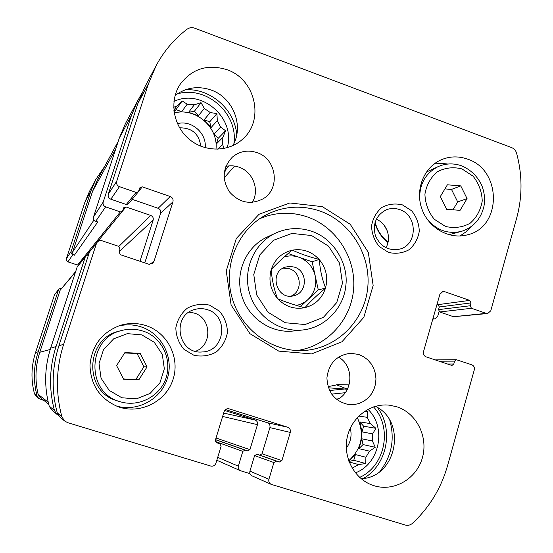 <?xml version="1.0" encoding="UTF-8"?>
<svg xmlns="http://www.w3.org/2000/svg" width="553" height="553" viewBox="0 0 553 553"><rect width="100%" height="100%" fill="white"/><g stroke="black" fill="none" stroke-linecap="round" stroke-linejoin="round"><path stroke-width="0.83" d="M104.752 166.308L95.856 179.386L91.01 190.785L71.13 251.401L71.081 252.839L71.814 254.097L74.385 255.216L97.757 221.974L95.717 221.29L105.609 206.857L120.36 211.889L122.4 211.322L123.886 207.513L125.925 206.94L150.741 215.442C152.815 216.389 153.616 217.958 153.146 220.156L139.992 261.265M95.856 179.386L89.475 191.421L84.941 202.087L66.263 259.046L66.484 260.636L67.66 261.756L77.551 265.039L78.567 264.935M61.736 288.078L58.991 288.956L58.535 289.786L38.205 351.77C33.526 366.39 33.145 381.107 37.079 395.92L38.682 398.478L44.164 400.628M58.991 288.956L54.553 294.659L35.551 352.544C31.182 366.19 30.823 379.932 34.493 393.75L35.986 396.135L38.682 398.478M216.949 459.854L218.235 460.884L240.32 470.672L249.977 473.638M215.546 439.628L247.675 450.902L245.083 450.101L242.815 451.366L238.343 466.172C237.901 468.204 238.557 469.704 240.32 470.672M432.958 318.583L434.838 318.915L437.651 316.475L439.047 311.567M141.838 93.167L125.51 123.43L119.248 138.195L131.414 115.536L103.176 202.094C102.692 204.313 103.508 205.896 105.609 206.857M138.278 99.34L131.414 115.536M95.717 221.29C93.803 220.426 93.07 218.988 93.505 216.97L119.248 138.195M88.611 254.615L85.853 255.984L77.15 267.03L85.203 257.18L56.047 346.558C49.307 367.724 48.782 389.049 54.471 410.52L56.793 414.218L58.397 415.289M85.853 255.984L85.203 257.18M56.793 414.218L51.305 409.448L49.203 406.096C44.046 386.644 44.53 367.323 50.648 348.134L77.15 267.03M224.663 410.485L255.099 420.031C257.117 420.895 257.905 422.444 257.463 424.663L249.942 449.644L247.675 450.902M387.957 242.58C381.529 237.465 377.187 230.864 374.948 222.783M328.04 386.644L337.876 384.639L349.123 384.881M389.837 420.536C394.973 439.234 391.655 456.218 379.876 471.467M234.541 166.059L224.152 177.928M75.685 271.502L60.111 290.297L39.795 352.268C35.337 366.162 34.791 380.201 38.143 394.379L39.92 397.178L48.74 404.34M118.204 141.395L97.674 179.414L92.558 191.317L72.692 251.919L72.851 253.91L74.385 255.216M225.88 169.716L224.207 173.2M173.953 101.413C201.631 88.045 236.159 118.418 227.2 147.762M177.174 93.934C206.207 85.1 238.343 113.413 233.94 143.427M224.242 148.481L222.548 144.54L217.73 149.241M222.845 137.441L216.375 143.953L218.131 138.395L225.589 130.764L222.845 137.441L222.548 144.54M225.589 130.764L220.585 127.072L214.177 133.881L216.375 143.953M217.322 120.63L211.011 127.625L209.746 121.805L216.921 113.607L217.322 120.63L220.585 127.072M216.921 113.607L210.264 112.549L204.154 119.787L211.011 127.625M204.306 108.45L198.361 115.812L194.386 111.271L201.057 102.692L204.306 108.45L210.264 112.549M201.057 102.692L194.297 104.814L188.628 112.287L198.361 115.812M187.191 104.164L181.723 111.671L176.082 109.625L182.151 100.964L187.191 104.164L194.297 104.814M182.151 100.964L176.884 105.969L173.87 110.303M173.683 107.268L176.884 105.969M174.223 113.006C195.451 107.019 218.663 127.342 215.967 149.262M181.723 111.671L174.174 112.688M177.437 123.644C191.497 119.752 206.87 133.155 205.177 147.706M179.601 127.833C191.981 127.722 199.039 133.847 200.78 146.199M185.317 89.786C210.52 88.127 234.776 109.494 236.76 134.718M228.824 165.921L224.477 171.264M336.473 384.798L347.436 389.181M336.231 399.128L338.498 398.782M367.952 409.31C386.927 427.296 379.828 463.898 355.379 472.856M331.648 394.116L345.252 392.706M373.538 406.904C392.768 427.58 385.337 466.034 359.63 477.405M348.971 461.492L353.768 460.276L365.72 463.532L358.558 464.568L352.544 468.011L351.957 467.831M365.72 463.532L365.906 457.248L355.42 454.573L348.867 461.223M369.494 451.151L358.918 448.649L363.031 444.571L375.259 447.294L369.494 451.151L365.906 457.248M375.259 447.294L372.418 441.011L361.766 438.799L358.918 448.649M372.653 433.877L361.994 431.872L363.639 426.204L375.874 428.305L372.653 433.877L372.418 441.011M375.874 428.305L370.392 423.605L359.809 421.891L361.994 431.872M364.717 411.225L367.427 411.577L367.22 417.315L370.392 423.605M367.427 411.577L365.146 410.948M357.286 417.591C364.78 434.14 361.918 448.531 348.708 460.773M367.22 417.315L358.738 416.077M358.558 464.568L349.13 461.921M350.284 428.119C352.061 435.453 350.733 442.13 346.296 448.158M329.553 390.529L344.609 389.008L347.374 389.298M377.353 407.45C394.13 429.204 387.211 465.094 363.362 478.476M387.1 230.449L383.948 225.023M388.068 242.09C381.57 236.974 377.257 230.331 375.128 222.154M363.639 426.204L359.809 421.891M363.031 444.571L361.766 438.799M353.768 460.276L355.42 454.573M194.386 111.271L188.628 112.287M209.746 121.805L204.154 119.787M218.131 138.395L214.177 133.881M176.082 109.625L174.001 111.436M325.551 287.919L325.434 288.313C321.964 298.489 315.141 304.931 304.973 307.634L304.579 307.724C294.189 309.562 285.217 306.549 277.661 298.689L277.385 298.378C270.472 289.896 268.392 280.385 271.15 269.843L271.267 269.449C274.862 259.205 281.767 252.804 291.991 250.233L292.385 250.15C302.768 248.449 311.671 251.518 319.088 259.357L319.358 259.668C326.159 268.067 328.219 277.482 325.551 287.919C322.033 278.836 319.966 269.422 319.358 259.668M304.579 307.724C294.362 305 285.389 301.993 277.661 298.689M277.385 298.378C274.081 289.274 272 279.77 271.15 269.843M271.267 269.449C276.901 263.511 283.807 257.11 291.991 250.233M292.385 250.15C299.933 253.709 308.837 256.779 319.088 259.357M325.434 288.313C317.277 294.977 310.454 301.413 304.973 307.634M172.937 201.845C173.455 199.37 172.557 197.594 170.227 196.522L142.315 186.845L140.02 187.481L138.354 191.767L136.066 192.396L119.448 186.658C117.077 185.573 116.165 183.776 116.704 181.28L148.398 83.904L156.098 65.724C163.875 51.194 174.195 39.021 187.073 29.205C189.382 27.567 191.939 27.235 194.739 28.196L511.677 147.63C514.138 148.639 515.776 150.485 516.585 153.16C522.454 175.045 522.474 196.702 516.654 218.131L490.781 310.8L487.67 313.53L486.17 313.357L471.46 308.277L470.202 305.761L471.004 302.913L469.753 300.397L444.605 291.673L442.856 291.521L439.905 294.231L423.487 351.756C423.038 354.176 423.888 355.869 426.038 356.837L451.448 365.333L452.008 365.422L453.799 364.012L454.607 361.13L456.37 359.72L471.785 364.786C473.9 365.747 474.737 367.427 474.301 369.826L447.536 465.688C441.107 488.258 429.418 507.467 412.483 523.304C410.326 525.177 407.914 525.751 405.252 525.039L271.143 484.338C269.166 483.253 268.426 481.559 268.917 479.264L273.901 462.55L276.445 461.119L279.348 462.018L281.885 460.594L290.263 432.418C290.754 429.909 289.869 428.174 287.608 427.199L228.824 408.764C226.536 408.515 224.953 409.49 224.083 411.688L215.4 440.119L216.658 442.732L219.811 443.706L221.076 446.319L215.946 463.158C214.951 465.564 213.216 466.532 210.734 466.048L67.639 422.651L64.507 420.923L61.881 416.741C55.438 392.423 56.026 368.291 63.63 344.346L96.492 243.375L97.466 241.758L99.34 240.645L101.531 240.61L118.646 246.334L120.029 249.023L119.054 252.037L120.43 254.726L148.66 264.161L152.255 263.712L153.941 261.493L172.937 201.845L160.64 213.223L144.789 262.869M64.507 420.923L59.71 416.755L57.27 412.87C51.298 390.321 51.844 367.939 58.915 345.722L89.475 251.954L97.224 242.034M170.227 196.522L158.117 208.281C160.287 209.269 161.13 210.921 160.64 213.223M158.117 208.281L132.167 199.35M138.354 191.767L128.434 203.919L126.305 204.513L110.849 199.211C108.644 198.202 107.794 196.543 108.291 194.221L137.842 103.556L145.031 86.607L156.098 65.724M487.67 313.53L453.515 316.71L439.711 311.975L438.536 309.625L439.289 306.97L438.121 304.627L437.043 304.254M271.143 484.338L251.995 475.85C250.15 474.84 249.458 473.264 249.921 471.128L254.594 455.603L256.965 454.276L259.675 455.112L262.039 453.792L269.899 427.6C270.355 425.271 269.532 423.653 267.424 422.748L225.493 409.593M226.917 69.671C255.493 79.148 264.818 120.278 242.629 139.142C228.368 152.393 204.251 152.372 188.711 138.796C173.048 125.365 169.177 100.95 180.05 84.478C191.939 68.696 207.569 63.761 226.917 69.671M175.121 95.448C185.974 87.443 197.96 85.632 211.08 90.021C233.2 97.508 244.357 126.181 232.785 145.695M256.931 152.587C276.714 158.766 280.703 188.898 263.007 198.845C250.336 205.142 239.103 202.764 229.301 191.704C221.635 179.034 222.672 167.497 232.398 157.093C239.656 151.156 247.834 149.656 256.931 152.587M225.859 166.412C230.29 165.402 234.679 165.658 239.027 167.179C252.998 171.72 259.91 190.101 252.286 202.391M358.717 354.459L363.452 356.623L367.655 359.768L371.139 363.756L373.759 368.416L375.39 373.545L375.971 378.909L375.473 384.28L373.911 389.423L371.36 394.102L367.932 398.125L363.763 401.305L359.049 403.496L353.989 404.609L348.812 404.575C335.014 401.554 327.722 392.658 326.92 377.879C328.821 363.245 336.736 355.047 350.657 353.277L358.717 354.459M338.443 357.114C354.362 365.685 353.429 392.436 336.881 399.653M396.708 406.745C416.616 413.036 428.554 437.022 422.319 458.036C416.388 479.14 393.549 492.218 373.524 485.555C354.957 479.645 342.964 458.071 347.104 437.879C351.037 417.639 370.144 402.985 389.277 405.162L396.708 406.745M375.418 406.324C407.437 421.628 396.688 477.55 361.144 478.725M145.805 325.544C167.746 332.484 180.451 358.067 172.889 379.932C165.679 401.913 139.798 414.729 117.969 406.669C99.969 398.893 90.637 385.116 89.987 365.339C91.77 345.646 101.828 332.339 120.146 325.42C128.745 322.821 137.296 322.862 145.805 325.544M467.658 159.181C501.937 170.068 502.02 227.124 467.541 234.804C449.554 239.871 428.734 228.271 421.953 209.145C414.971 190.101 423.57 167.739 440.637 160.045C449.416 156.174 458.423 155.891 467.658 159.181M209.539 305.138L219.43 311.132C224.573 317.27 227.255 324.362 227.463 332.408C226.004 340.309 222.251 346.855 216.202 352.047C209.193 355.814 201.776 356.899 193.958 355.296L183.955 349.33C178.737 343.15 176.027 335.996 175.833 327.867C177.347 319.897 181.163 313.337 187.294 308.187C194.352 304.482 201.769 303.466 209.539 305.138M402.46 204.9L411.653 210.79C416.464 216.741 419.008 223.55 419.285 231.223C418.013 238.737 414.612 244.903 409.068 249.742C402.632 253.205 395.796 254.104 388.559 252.431L379.268 246.562C374.381 240.576 371.816 233.712 371.554 225.963C372.874 218.387 376.33 212.207 381.943 207.403C388.427 204.002 395.264 203.165 402.46 204.9M322.309 206.635L350.229 224.283L368.305 252.362L373.151 285.479L363.819 317.332L341.954 341.775L311.636 353.92L278.76 351.12L249.928 333.68L231.113 304.993L226.253 270.915L236.311 238.467L259.087 214.246L289.82 202.972L322.309 206.635M319.966 211.046C350.955 221.912 371.595 255.866 367.6 288.942C363.833 322.04 335.768 349.226 302.885 350.54C271.599 352.005 240.845 329.305 232.025 297.625C223.032 266 237.424 230.594 264.88 215.525C282.597 206.172 300.956 204.679 319.966 211.046M259.737 218.684C275.415 212.076 291.327 211.495 307.482 216.956C336.342 227.048 356.049 257.905 353.63 288.825C351.376 319.752 327.141 346.489 296.843 350.526M293.311 331.012C270.811 333.604 247.855 317.761 241.53 294.949C235.025 272.194 246.355 246.7 266.905 237.175L275.532 233.117C254.366 242.933 242.698 269.235 249.41 292.737C255.942 316.281 279.618 332.643 302.795 329.968L293.311 331.012M399.681 209.601C417.778 215.11 417.805 244.917 399.66 249.126C388.393 251.117 380.284 246.555 375.342 235.454C372.542 223.619 376.227 215.055 386.388 209.767C390.757 208.101 395.188 208.046 399.681 209.601M376.275 219.251C386.948 223.329 391.904 238.018 385.89 247.751M207.34 309.68C229.295 315.756 224.953 351.743 202.135 351.964C177.561 354.508 171.119 314.754 195.195 309.369C199.274 308.284 203.317 308.387 207.34 309.68M189.161 312.106L194.179 313.067C211.599 317.885 212.608 345.307 195.534 351.286M470.52 227.11L465.654 232.108L459.93 235.993M434.015 164.034L440.9 163.335L447.826 164.047M426.356 217.993C435.84 230.069 447.577 234.513 461.568 231.327L448.96 234.762M426.37 172.059L438.252 166.571C425.471 173.144 419.285 184.121 419.699 199.515M467.064 198.61L460.746 185.877L447.391 184.806L440.333 196.536L446.693 209.324L460.068 210.334L467.064 198.61L457.69 201.907L451.49 189.43L460.746 185.877M118.107 326.111C125.794 324.203 133.384 324.431 140.884 326.802C161.746 333.404 174.064 357.432 167.407 378.376C161.061 399.418 137.068 412.441 115.957 405.881M119.939 401.658C139.888 407.914 161.587 395.105 166.598 376.289C172.142 354.162 157.805 335.083 142.563 330.984C135.727 328.828 128.821 328.655 121.84 330.459C87.132 337.814 85.501 392.678 119.939 401.658L117.215 400.801C83.538 392.022 85.134 338.388 119.082 331.199L121.84 330.459C128.814 328.655 135.713 328.828 142.536 330.984M147.07 366.867L140.103 353.298L124.874 352.614L116.593 365.574L123.609 379.199L138.858 379.814L147.07 366.867L143.884 366.791L137.061 353.512L140.103 353.298M288.141 253.516L312.12 261.763L319.309 259.433M312.12 261.763L318.272 289.841L325.606 288.154M318.272 289.841L300.5 306.597M284.214 256.958C289.101 255.486 293.982 255.569 298.862 257.2C307.44 260.498 312.887 266.691 315.196 275.795C316.904 285.03 314.539 292.903 308.111 299.422C304.765 302.532 300.86 304.53 296.401 305.401M283.101 268.136L289.468 268.765C301.648 272.29 302.74 291.652 290.989 296.145M294.473 267.134C308.111 271.067 307.42 293.339 293.546 295.807C276.535 300.5 268.502 271.958 285.466 267.092L289.966 266.373L294.473 267.134M123.485 378.964L138.858 379.814M135.844 379.462L143.884 366.791M137.061 353.512L124.653 352.959M452.969 209.801L457.69 201.907M451.49 189.43L444.923 188.905M84.941 202.087L91.01 190.785M66.332 258.783L71.13 251.401M67.915 261.859L72.823 254.698M54.553 294.659L58.535 289.786M35.551 352.544L38.205 351.77M34.493 393.75L37.079 395.92M217.716 457.338L238.343 466.172M432.888 318.825L433.49 318.763M93.505 216.97L103.176 202.094M77.551 265.039L120.36 211.889M122.6 211.018L125.925 206.94M118.84 246.41L150.741 215.442M119.206 251.56L153.146 220.156M50.648 348.134L56.047 346.558M49.203 406.096L54.471 410.52M223.654 413.091L255.099 420.031M222.631 416.43L257.463 424.663M216.036 438.024L249.942 449.644M215.518 439.718L245.083 450.101M215.442 441.515L242.815 451.366M60.111 290.297L75.491 272.097M39.795 352.268L50.219 349.468M38.143 394.379L48.222 402.218M72.692 251.919L93.982 220.004M92.558 191.317L115.695 149.068M311.567 235.53L328.537 246.154L339.535 263.173L342.459 283.274L336.736 302.574L323.429 317.311L305.069 324.535L285.265 322.745L267.963 312.189L256.696 294.949L253.765 274.495L259.751 254.981L273.396 240.327L291.908 233.421L311.567 235.53M61.881 416.741L57.27 412.87M63.63 344.346L58.915 345.722M96.492 243.375L89.475 251.954M153.941 261.493L149.573 264.355M142.315 186.845L138.575 191.428M136.066 192.396L126.305 204.513M119.448 186.658L110.849 199.211M116.704 181.28L108.291 194.221M148.398 83.904L137.842 103.556M486.17 313.357L453.515 316.71M471.46 308.277L439.711 311.975M470.202 305.761L438.536 309.625M471.004 302.913L439.289 306.97M469.753 300.397L438.121 304.627M444.605 291.673L441.259 292.212M453.799 364.012L447.474 364.005M454.607 361.13L439.103 361.206M268.917 479.264L249.921 471.128M273.901 462.55L254.594 455.603M276.445 461.119L256.965 454.276M279.348 462.018L259.675 455.112M281.885 460.594L262.039 453.792M290.263 432.418L269.899 427.6M287.608 427.199L267.424 422.748M229.253 408.874L228.389 408.702M461.955 168.914L473.009 176.124C478.801 183.368 481.877 191.635 482.237 200.926C480.744 210.009 476.693 217.467 470.071 223.288C462.363 227.449 454.158 228.493 445.455 226.426L434.264 219.244C428.375 211.951 425.257 203.601 424.918 194.193C426.474 185.02 430.614 177.548 437.34 171.769C445.117 167.704 453.322 166.75 461.955 168.914M141.81 334.89L154.28 342.3L162.299 354.404L164.331 368.823L159.962 382.759L150.022 393.48L136.432 398.858L121.867 397.773L109.224 390.397L101.061 378.19L99.028 363.584L103.542 349.537L113.655 338.851L127.314 333.639L141.81 334.89M432.799 319.122L434.838 318.915M86.413 255.438L89.71 251.387M97.853 241.412L122.4 211.322M344.609 389.008L328.42 387.812M456.37 359.72L435.17 359.892M302.795 329.968C325.648 327.653 343.952 307.129 345.791 285.942C348.784 265.288 334.738 238.965 311.795 231.306C299.45 227.186 287.36 227.795 275.532 233.117M461.568 231.327C473.472 227.331 480.937 218.988 483.944 206.29C485.244 199.515 484.504 192.513 481.732 185.283C477.377 176.2 470.714 169.736 461.748 165.872C453.75 163.052 445.918 163.28 438.252 166.571"/></g></svg>
